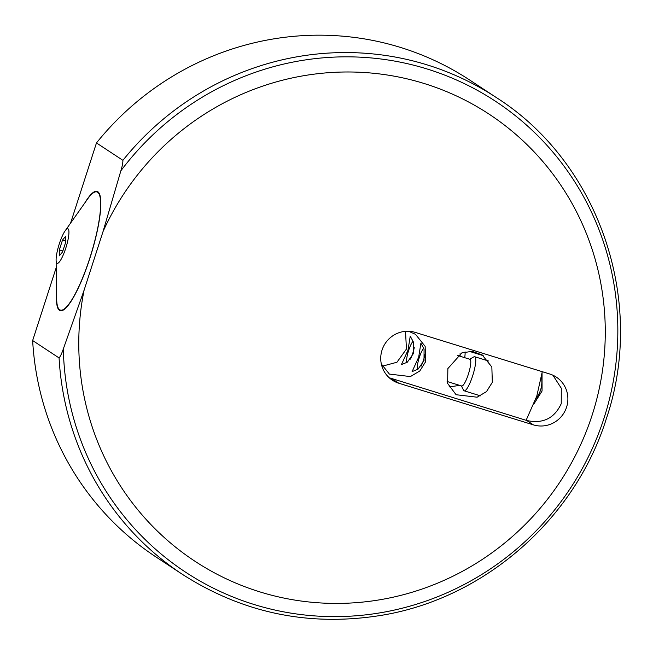 <?xml version="1.0" encoding="UTF-8"?>
<svg xmlns="http://www.w3.org/2000/svg" width="653" height="653" viewBox="0 0 653 653"><rect width="100%" height="100%" fill="white"/><g stroke="black" fill="none" stroke-linecap="round" stroke-linejoin="round"><path stroke-width="0.98" d="M122.903 160.328A285.426 278.774 -56.7 0 1 496.353 97.566L469.923 80.18A285.426 278.774 123.3 0 0 96.473 142.942L122.903 160.328C122.944 162.752 122.266 166.237 120.87 170.784L103.043 231.529A267.591 261.347 -56.7 0 1 438.432 88.392A267.591 261.347 -56.7 0 1 592.149 415.088A267.591 261.347 -56.7 0 1 274.497 595.944A267.591 261.347 -56.7 0 1 84.106 290.136L63.325 348.939C61.806 353.428 60.386 356.424 59.08 357.934L32.65 340.539A285.426 278.774 123.3 0 0 156.1 557.042L182.53 574.428A285.426 278.774 -56.7 0 1 59.08 357.934M382.046 350.081A26.757 26.136 -56.7 0 1 415.267 332.401L549.777 374.014A26.757 26.136 -56.7 0 1 556.274 377.083A26.757 26.136 -56.7 0 1 566.575 407.178A26.757 26.136 -56.7 0 1 533.354 424.858L398.844 383.246A26.757 26.136 -56.7 0 1 392.347 380.177A26.757 26.136 -56.7 0 1 382.046 350.081M65.765 248.156A18.064 3.73 -72.8 0 0 68.932 231.709A18.064 3.73 -72.8 0 0 65.12 230.86A18.064 3.73 -72.8 0 0 59.284 243.887A18.064 3.73 -72.8 0 0 56.101 260A18.064 3.73 -72.8 0 0 65.765 248.156M56.101 260L56.664 298.854A61.839 12.774 -72.8 0 0 60.362 310.085A61.839 12.774 -72.8 0 0 89.739 258.31A61.839 12.774 -72.8 0 0 96.922 191.925A61.839 12.774 -72.8 0 0 87.526 199.108L65.12 230.86M542.047 373.394L542.047 391.033L534.081 403.693M535.933 398.665A26.757 26.136 123.3 0 0 540.553 390.045A26.757 26.136 123.3 0 0 541.459 377.108M56.599 294.005A62.435 12.905 -72.8 0 0 60.19 310.657A62.435 12.905 -72.8 0 0 89.845 258.376A62.435 12.905 -72.8 0 0 97.093 191.362A62.435 12.905 -72.8 0 0 84.735 203.067M389.212 377.744L526.734 420.499C542.896 424.026 554.397 418.41 561.245 403.668L561.286 388.225L552.92 375.222M103.043 231.529L84.106 290.136M96.473 142.942L70.573 223.13M56.215 267.583L32.65 340.539M65.7 242.181L65.684 236.239L62.5 240.075L59.341 249.862L59.366 255.805L62.541 251.968L65.7 242.181M62.868 250.948L59.341 249.862M65.7 241.063L62.5 240.075M413.137 341.217A11.599 2.4 -72.8 0 0 408.827 349.861A11.599 2.4 -72.8 0 0 406.574 360.734A11.599 2.4 -72.8 0 0 406.852 362.546M460.047 353.738A13.974 2.89 107.2 0 1 460.12 354.963A13.974 2.89 107.2 0 1 460.071 356.252M465.042 351.845A17.843 3.689 107.2 0 1 465.107 353.126A17.843 3.689 107.2 0 1 464.707 357.681M454.243 383.703A17.843 3.689 107.2 0 1 453.5 383.793A17.843 3.689 107.2 0 1 452.937 383.295M410.459 359.109A11.599 2.4 -72.8 0 0 414.255 347.641M423.805 348.237A11.599 2.4 -72.8 0 0 419.495 356.881A11.599 2.4 -72.8 0 0 417.234 367.753A11.599 2.4 -72.8 0 0 417.52 369.565M457.353 355.403L469.956 359.305A13.974 2.89 107.2 0 1 470.789 361.982A13.974 2.89 107.2 0 1 467.279 377.312A13.974 2.89 107.2 0 1 461.695 386.005L447.109 381.491M469.662 359.215L473.849 356.881A17.843 3.689 107.2 0 1 474.707 356.734A17.843 3.689 107.2 0 1 475.776 360.146A17.843 3.689 107.2 0 1 471.295 379.719A17.843 3.689 107.2 0 1 464.161 390.812A17.843 3.689 107.2 0 1 463.54 390.2L461.402 385.915M421.128 366.129A11.599 2.4 -72.8 0 0 424.923 354.661M492.321 382.34L486.501 391.612L477.114 397.204L456.096 394.722L447.623 383.442L447.86 368.586L461.834 352.898L472.086 351.338L482.24 354.987L491.848 367.019L492.321 382.34M449.076 386.96L458.937 385.474M413.357 353.632L407.317 362.203L401.44 364.578L408.027 350.122L410.231 336.173L413.406 342.05L413.357 353.632M424.026 360.652L417.985 369.223L412.108 371.598L418.687 357.142L420.891 343.192L424.075 349.069L424.026 360.652M408.598 331.267L415.545 334.352L425.152 346.384L425.625 361.705L419.806 370.977L410.411 376.569L389.392 374.087L381.319 363.95M381.923 366.284L396.934 362.252L406.427 349.069L405.529 331.332M526.114 420.312L536.79 396.102L542.276 371.696M120.87 170.784A281.859 275.288 -56.7 0 1 470.258 86.563A281.859 275.288 -56.7 0 1 604.009 418.238A281.859 275.288 -56.7 0 1 299.768 614.408A281.859 275.288 -56.7 0 1 63.325 348.939M526.734 420.499L533.354 424.858M392.224 378.887L398.844 383.246M182.53 574.428C243.504 613.428 310.069 627.019 382.225 615.199C484.828 598.156 575.073 519.004 606.351 418.671C646.388 301.074 599.07 162.785 496.353 97.566M98.619 192.455L96.922 191.925M62.059 310.616L60.362 310.085M469.058 351.265L483.171 355.624M474.707 356.734L488.583 361.027M464.161 390.812L480.437 395.849"/></g></svg>
